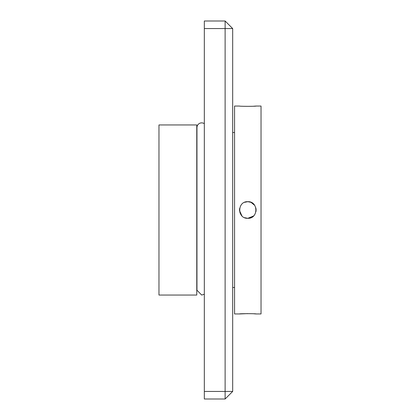 <?xml version="1.0" encoding="UTF-8"?>
<svg xmlns="http://www.w3.org/2000/svg" width="420" height="420" viewBox="0 0 420 420"><rect width="100%" height="100%" fill="white"/><g stroke="black" fill="none" stroke-linecap="round" stroke-linejoin="round"><path stroke-width="0.63" d="M204.33 294.226L201.684 295.055L196.959 290.209L196.959 127.596A4.725 4.725 0 0 1 204.33 123.68M254.027 313.803L256.116 313.95C256.636 313.588 238.98 313.588 239.484 313.95L234.57 313.95L234.57 106.05L239.484 106.05C238.97 106.412 256.625 106.412 256.116 106.05L253.801 106.208M241.915 215.875L239.5 210.52M247.8 201.684C237.09 201.164 237.053 218.82 247.8 218.316C258.526 218.831 258.531 201.175 247.8 201.684L244.629 202.309L247.8 201.684L250.982 202.319M240.098 213.145L239.484 210.011L239.652 208.325M244.629 217.686L247.8 218.316L253.528 216.027M239.484 313.95L247.742 313.619M232.68 287.49L234.57 287.49M232.68 132.51L234.57 132.51M158.97 124.95L158.97 295.05L196.77 295.05L196.77 124.95L158.97 124.95M251.249 202.435L253.57 204.01M254.069 204.535L254.604 205.217M255.827 207.821L256.111 209.706M255.964 208.409L255.833 207.853M254.735 205.412L253.722 204.162M252.389 203.065L250.331 202.078M256.116 313.95L261.03 313.95L261.03 106.05L256.116 106.05M250.997 202.325L254.714 205.38M253.67 215.891L248.33 218.3M255.927 211.759L256.116 210M225.12 399L204.33 399L204.33 21L225.12 21L232.68 28.56L232.68 391.44L225.12 399L225.12 28.56L204.33 28.56M204.33 391.44L232.68 391.44M225.12 21L225.12 28.56L232.68 28.56"/></g></svg>
